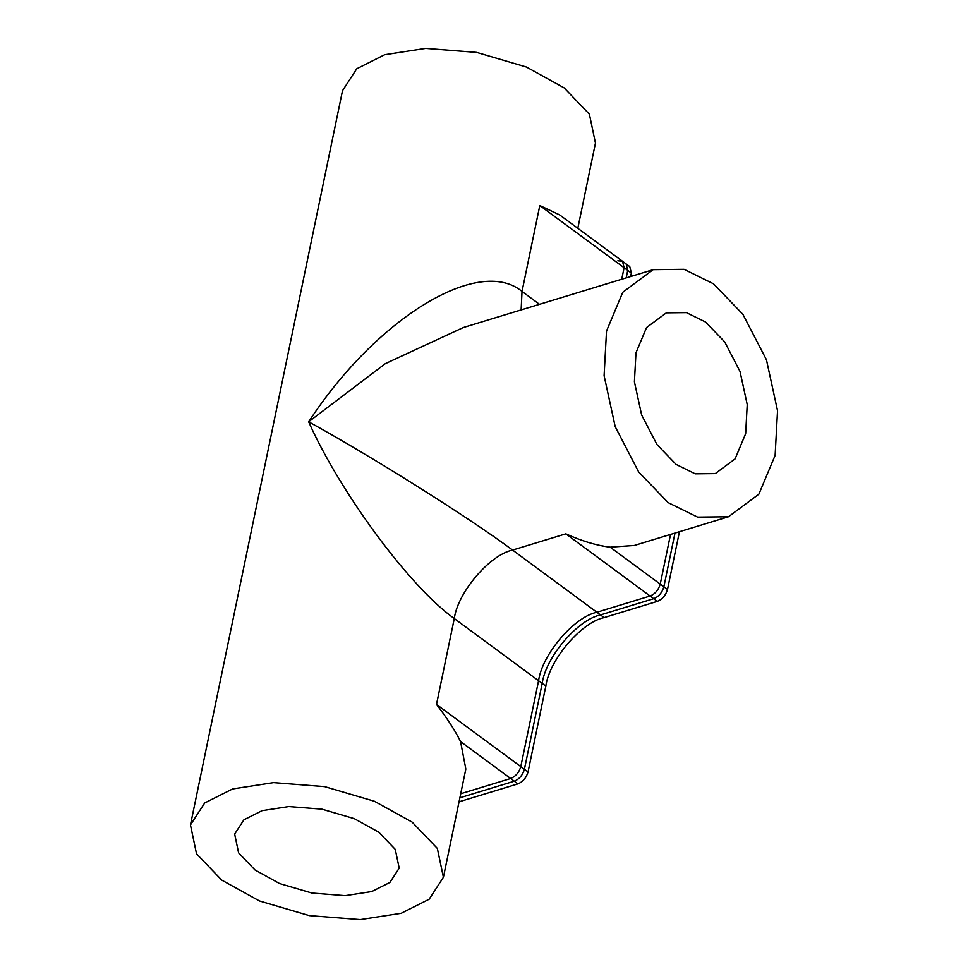 <?xml version="1.0" encoding="UTF-8"?>
<svg xmlns="http://www.w3.org/2000/svg" width="968" height="968" viewBox="0 0 968 968"><rect width="100%" height="100%" fill="white"/><g stroke="black" fill="none" stroke-linecap="round" stroke-linejoin="round"><path stroke-width="1.45" d="M631.354 273.073L627.736 270.399L626.175 277.901L627.736 270.399L626.139 263.949L622.509 261.275L624.106 267.725L621.722 279.256L624.106 267.725L627.736 270.399L626.139 263.949L629.769 266.623L631.354 273.073L630.64 276.533M459.038 801.806L517.904 783.874C522.962 781.769 526.35 777.8 528.044 771.956L524.414 769.282C522.72 775.126 519.344 779.095 514.274 781.2L459.873 797.777L514.274 781.2C519.344 779.095 522.72 775.126 524.414 769.282L542.201 683.396L538.583 680.722C542.019 654.586 574.072 616.918 596.869 612.248L600.499 614.922C577.702 619.593 545.649 657.26 542.201 683.396C545.649 657.26 577.702 619.593 600.499 614.922L653.727 598.696C658.784 596.591 662.173 592.622 663.866 586.789L674.986 533.066L663.866 586.789L660.236 584.115C658.543 589.948 655.167 593.916 650.097 596.022L596.869 612.248C574.072 616.918 542.019 654.586 538.583 680.722L520.796 766.608C519.09 772.452 515.714 776.421 510.656 778.514L460.707 793.736L510.656 778.514L460.562 741.573C455.117 730.538 447.095 718.147 436.495 704.438C446.841 717.736 454.863 730.114 460.562 741.573L465.826 769.052L443.404 877.298L429.151 899.248L401.224 913.284L360.265 919.6L309.228 915.595L259.448 900.966L221.732 880.118L196.516 853.788L190.454 824.918L204.708 802.956L232.635 788.932L273.593 782.616L324.631 786.621L374.41 801.25L412.126 822.098L437.342 848.428L443.404 877.298M617.862 260.803L622.509 261.275L624.106 267.725L539.805 205.543L559.782 215.005M528.044 771.956L545.831 686.07C549.267 659.934 581.332 622.267 604.129 617.596L600.499 614.922L653.727 598.696L650.097 596.022L596.869 612.248L512.58 550.066C489.784 554.749 457.719 592.404 454.282 618.54L538.583 680.722L520.796 766.608L436.495 704.438L454.282 618.54C410.081 587.165 340.264 492.857 308.659 421.818C371.409 456.267 469.178 517.747 512.58 550.066L565.808 533.84C581.417 540.955 596.191 545.395 610.142 547.162L660.236 584.115L670.534 534.433L660.236 584.115C658.543 589.948 655.167 593.916 650.097 596.022L565.808 533.84C581.913 541.1 596.687 545.541 610.142 547.162L634.306 545.468L728.48 516.767L697.601 517.118L668.162 502.646L638.723 472.069L615.188 426.634L604.105 375.681L606.525 331.044L622.763 292.276L653.17 269.673L684.049 269.31L713.489 283.793L742.928 314.358L766.462 359.806L777.546 410.759L775.126 455.396L758.888 494.164L728.48 516.767M604.129 617.596L657.357 601.37C662.415 599.265 665.79 595.296 667.496 589.464L679.451 531.71M657.357 601.37L653.727 598.696C658.784 596.591 662.173 592.622 663.866 586.789L667.496 589.464M517.904 783.874L510.656 778.514C515.714 776.421 519.09 772.452 520.796 766.608L524.414 769.282L542.201 683.396L545.831 686.07M371.772 891.552L345.128 895.666L311.914 893.053L279.534 883.542L254.995 869.978L238.6 852.844L234.655 834.065L243.924 819.787L262.086 810.664L288.73 806.55L321.945 809.163L354.324 818.674L378.863 832.238L395.259 849.372L399.203 868.151L389.935 882.429L371.772 891.552M676.087 464.41L656.933 444.518L641.627 414.957L634.415 381.815L635.988 352.763L646.551 327.559L666.335 312.846L686.421 312.616L705.563 322.029L724.717 341.922L740.024 371.482L747.235 404.624L745.663 433.664L735.099 458.88L715.316 473.594L695.23 473.824L676.087 464.41M190.454 824.918L342.503 90.702L356.756 68.752L384.683 54.716L425.642 48.4L476.679 52.405L526.459 67.034L564.175 87.882L589.391 114.212L595.453 143.082L577.811 228.303M653.17 269.673L463.333 327.523L385.288 363.666L308.659 421.818C376.455 318.073 478.749 255.552 522.018 291.441L539.805 205.543L559.637 214.896L622.509 261.275M539.479 304.315L522.018 291.441L521.135 309.905"/></g></svg>
